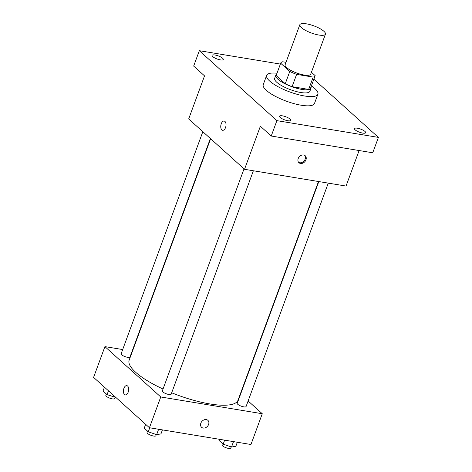 <?xml version="1.0" encoding="UTF-8"?>
<svg xmlns="http://www.w3.org/2000/svg" width="472" height="472" viewBox="0 0 472 472"><rect width="100%" height="100%" fill="white"/><g stroke="black" fill="none" stroke-linecap="round" stroke-linejoin="round"><path stroke-width="0.71" d="M318.842 35.034A13.647 3.776 -159.8 0 1 305.531 30.391A13.647 3.776 -159.8 0 1 299.832 24.727A13.647 3.776 -159.8 0 1 313.945 25.895A13.647 3.776 -159.8 0 1 325.444 34.149A13.647 3.776 -159.8 0 1 318.842 35.034M325.444 34.149L310.729 74.145A13.647 3.776 -159.8 0 1 304.127 75.03A13.647 3.776 -159.8 0 1 290.817 70.387A13.647 3.776 -159.8 0 1 285.118 64.723L299.832 24.727M310.635 87.939A18.325 5.074 -159.8 0 1 310.594 88.069L315.125 75.762A18.325 5.074 -159.8 0 0 315.166 75.632L311.426 72.263M285.997 62.322L282.669 61.773A18.325 5.074 -159.8 0 0 280.722 63.106A18.325 5.074 -159.8 0 0 280.681 63.236L289.784 71.443A18.325 5.074 -159.8 0 0 296.628 74.364L313.178 77.095A18.325 5.074 -159.8 0 0 315.125 75.762M280.681 63.236L276.155 75.544L285.259 83.75L289.784 71.443M296.628 74.364L292.103 86.671L308.647 89.403L313.178 77.095M292.103 86.671A18.325 5.074 -159.8 0 1 285.259 83.75M276.155 75.544A18.325 5.074 -159.8 0 1 276.197 75.414L280.722 63.106M310.594 88.069A18.325 5.074 -159.8 0 1 308.647 89.403M276.58 74.369A18.762 5.198 20.2 0 0 275.784 75.26A18.762 5.198 20.2 0 0 277.884 79.184A18.762 5.198 20.2 0 0 296.923 88.323A18.762 5.198 20.2 0 0 311.007 88.223A18.762 5.198 20.2 0 0 310.983 87.025M311.007 88.223L309.874 91.297A18.762 5.198 -159.8 0 1 300.794 92.512A18.762 5.198 -159.8 0 1 276.757 82.258A18.762 5.198 -159.8 0 1 274.651 78.34L275.784 75.26M311.396 85.892A27.293 7.558 -159.8 0 1 317.88 94.241A27.293 7.558 -159.8 0 1 304.676 96.011A27.293 7.558 -159.8 0 1 278.055 86.718A27.293 7.558 -159.8 0 1 266.65 75.396A27.293 7.558 -159.8 0 1 276.999 73.237M317.88 94.241L314.482 103.474A27.293 7.558 -159.8 0 1 301.278 105.238A27.293 7.558 -159.8 0 1 274.657 95.952A27.293 7.558 -159.8 0 1 263.252 84.624L266.65 75.396M364.998 131.47A5.977 1.658 -159.8 0 1 365.664 132.72A5.977 1.658 -159.8 0 1 359.481 132.207A5.977 1.658 -159.8 0 1 354.448 128.59A5.977 1.658 -159.8 0 1 358.932 128.561A5.977 1.658 -159.8 0 1 364.998 131.47M290.103 119.109A5.977 1.658 -159.8 0 1 290.77 120.36A5.977 1.658 -159.8 0 1 284.587 119.847A5.977 1.658 -159.8 0 1 279.548 116.23A5.977 1.658 -159.8 0 1 284.038 116.195A5.977 1.658 -159.8 0 1 290.103 119.109M222.619 58.257A5.977 1.658 -159.8 0 1 223.291 59.501A5.977 1.658 -159.8 0 1 217.108 58.994A5.977 1.658 -159.8 0 1 212.07 55.377A5.977 1.658 -159.8 0 1 216.554 55.342A5.977 1.658 -159.8 0 1 222.619 58.257M280.368 64.074L199.326 50.699L276.893 120.643L378.408 137.399L313.862 79.196M199.326 50.699L193.667 66.08L204.529 75.874L188.682 118.944L244.525 169.306L260.373 126.236L271.235 136.024L276.893 120.643M225.527 127.587A4.691 2.561 99.4 0 1 222.631 130.296A4.691 2.561 99.4 0 1 220.867 125.251A4.691 2.561 99.4 0 1 224.159 121.038A4.691 2.561 99.4 0 1 225.527 127.587M271.235 136.024L372.744 152.786L378.408 137.399M244.525 169.306L346.041 186.062L359.115 150.533M300.517 163.454A4.691 3.711 -48 0 1 298.935 162.71A4.691 3.711 -48 0 1 299.319 156.739A4.691 3.711 -48 0 1 305.219 155.742A4.691 3.711 -48 0 1 305.484 160.834A4.691 3.711 -48 0 1 300.517 163.454M304.794 155.424A4.691 3.711 -48 0 1 304.523 160.403A4.691 3.711 -48 0 1 299.738 162.751A4.691 3.711 -48 0 1 298.575 162.321M222.631 130.296A4.691 2.561 99.4 0 1 220.867 125.251A4.691 2.561 99.4 0 1 224.159 121.038M318.488 181.513L238.024 400.203A57.997 16.06 -159.8 0 1 209.963 403.955A57.997 16.06 -159.8 0 1 171.684 392.787M163.029 389.034A57.997 16.06 -159.8 0 1 129.163 360.148L210.624 138.738M318.806 181.567L237.221 403.306A4.708 1.304 20.2 0 0 241.192 406.156A4.708 1.304 20.2 0 0 246.059 406.563L328.264 183.13M210.37 138.502L129.965 357.044A4.708 1.304 -159.8 0 1 127.688 357.345A4.708 1.304 -159.8 0 1 123.092 355.746A4.708 1.304 -159.8 0 1 121.127 353.793L202.836 131.712M253.37 170.77L171.165 394.197A4.708 1.304 -159.8 0 1 168.887 394.503A4.708 1.304 -159.8 0 1 164.297 392.899A4.708 1.304 -159.8 0 1 162.327 390.946L244.036 168.864M122.685 349.551L104.914 346.619L160.757 396.976L262.273 413.737L248.119 400.97M132.467 351.162L132.148 351.109M160.757 396.976L149.441 427.744L93.592 377.382L104.914 346.619M128.177 392.179A4.691 2.561 99.4 0 1 125.281 394.887A4.691 2.561 99.4 0 1 123.516 389.842A4.691 2.561 99.4 0 1 126.809 385.63A4.691 2.561 99.4 0 1 128.177 392.179M149.441 427.744L250.957 444.5L262.273 413.737M207.863 420.334A4.691 3.711 -48 0 1 208.134 425.419A4.691 3.711 -48 0 1 203.167 428.045A4.691 3.711 -48 0 1 201.585 427.302A4.691 3.711 -48 0 1 201.969 421.331A4.691 3.711 -48 0 1 207.869 420.334A4.691 3.711 -48 0 1 208.134 425.419A4.691 3.711 -48 0 1 203.167 428.045A4.691 3.711 -48 0 1 201.579 427.302M125.281 394.887A4.691 2.561 99.4 0 1 123.516 389.842A4.691 2.561 99.4 0 1 126.809 385.63M219.574 439.32L219.132 440.529L223.162 444.164L231.522 447.025L235.852 446.258L237.327 442.252M223.162 444.164L224.637 440.158M231.522 447.025L233.51 441.621M231.209 446.919L230.778 448.093A4.708 1.304 -159.8 0 1 228.501 448.4A4.708 1.304 -159.8 0 1 223.911 446.795A4.708 1.304 -159.8 0 1 221.94 444.842L222.436 443.503M145.647 424.328L144.237 428.163L148.267 431.797L156.627 434.665L160.958 433.892L162.433 429.886M148.267 431.797L149.742 427.791M156.627 434.665L158.616 429.26M156.315 434.559L155.884 435.733A4.708 1.304 -159.8 0 1 153.607 436.039A4.708 1.304 -159.8 0 1 149.016 434.435A4.708 1.304 -159.8 0 1 147.046 432.482L147.541 431.142M104.448 387.17L103.038 391.011L107.067 394.645L115.829 397.436M107.067 394.645L108.477 390.804M115.428 397.507L115.546 397.182M115.115 397.4L114.684 398.574A4.708 1.304 -159.8 0 1 112.407 398.881A4.708 1.304 -159.8 0 1 107.811 397.276A4.708 1.304 -159.8 0 1 105.846 395.324L106.336 393.984"/></g></svg>
